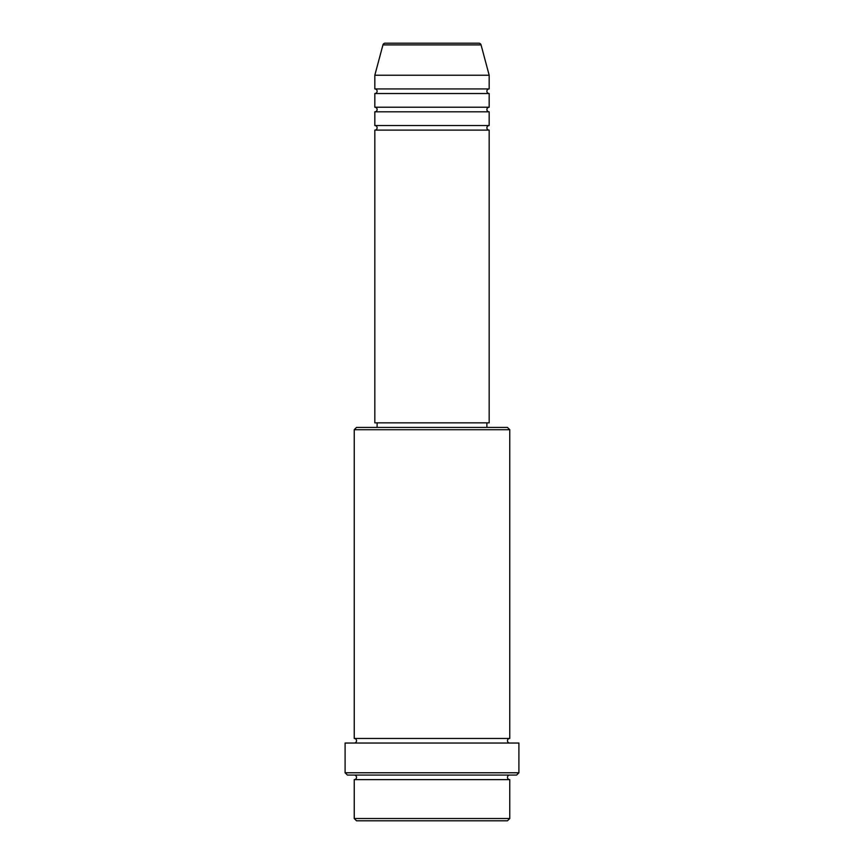 <?xml version="1.0" encoding="UTF-8"?>
<svg xmlns="http://www.w3.org/2000/svg" width="864" height="864" viewBox="0 0 864 864"><rect width="100%" height="100%" fill="white"/><g stroke="black" fill="none" stroke-linecap="round" stroke-linejoin="round"><path stroke-width="1.3" d="M481.054 44.896L382.946 44.896A2.29 2.29 0 0 1 385.16 43.2L478.84 43.2A2.29 2.29 0 0 1 481.054 44.896L489.175 75.222L374.825 75.222L374.825 88.938A2.29 2.29 0 0 1 377.114 91.228A2.29 2.29 0 0 1 374.825 93.517L374.825 107.233A2.29 2.29 0 0 1 377.114 109.523A2.29 2.29 0 0 1 374.825 111.812L374.825 125.539A2.29 2.29 0 0 1 377.114 127.818A2.29 2.29 0 0 1 374.825 130.108L374.825 422.852L489.175 422.852L489.175 130.108L374.825 130.108M489.175 75.222L489.175 88.938A2.29 2.29 0 0 0 486.886 91.228A2.29 2.29 0 0 0 489.175 93.517L489.175 107.233A2.29 2.29 0 0 0 486.886 109.523A2.29 2.29 0 0 0 489.175 111.812L489.175 125.539A2.29 2.29 0 0 0 486.886 127.818A2.29 2.29 0 0 0 489.175 130.108M507.47 820.8L356.53 820.8L354.24 818.51L509.76 818.51L507.47 820.8M354.24 429.71L356.53 427.421L507.47 427.421L509.76 429.71L354.24 429.71L354.24 738.461A2.29 2.29 0 0 1 356.53 740.75A2.29 2.29 0 0 1 354.24 743.04M516.618 775.062L347.382 775.062L345.092 772.772L518.908 772.772L516.618 775.062M354.24 775.062A2.29 2.29 0 0 1 356.53 777.341A2.29 2.29 0 0 1 354.24 779.63L354.24 818.51M509.76 775.062A2.29 2.29 0 0 0 507.47 777.341A2.29 2.29 0 0 0 509.76 779.63L354.24 779.63M509.76 429.71L509.76 738.461A2.29 2.29 0 0 0 507.47 740.75A2.29 2.29 0 0 0 509.76 743.04M489.175 111.812L374.825 111.812M489.175 125.539L374.825 125.539M377.114 422.852L377.114 427.421M486.886 422.852L486.886 427.421M509.76 738.461L354.24 738.461M518.908 772.772L518.908 743.04L345.092 743.04L345.092 772.772M509.76 779.63L509.76 818.51M382.946 44.896L374.825 75.222M489.175 88.938L374.825 88.938M489.175 93.517L374.825 93.517M489.175 107.233L374.825 107.233"/></g></svg>
